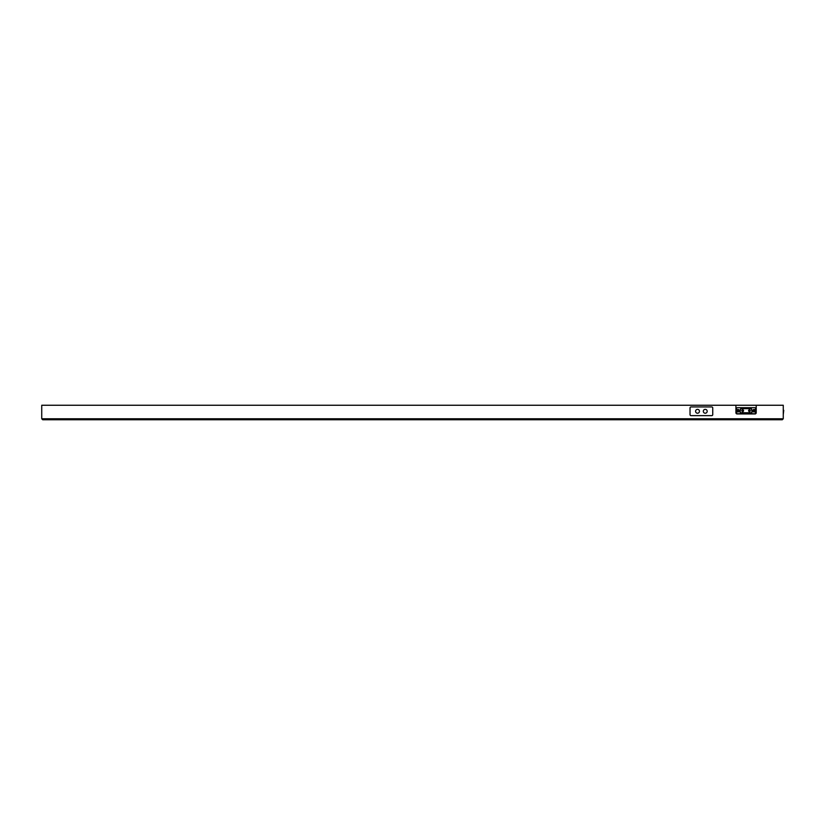 <?xml version="1.0" encoding="UTF-8"?>
<svg xmlns="http://www.w3.org/2000/svg" width="825" height="825" viewBox="0 0 825 825"><rect width="100%" height="100%" fill="white"/><g stroke="black" fill="none" stroke-linecap="round" stroke-linejoin="round"><path stroke-width="1.24" d="M783.265 418.78L783.265 405.25L756.216 405.25L756.216 412.737A1.207 1.207 0 0 1 755.009 413.954L737.137 413.954A1.207 1.207 0 0 1 735.921 412.737L735.921 405.25L41.735 405.25L41.735 418.78L42.704 419.75L782.296 419.75L783.265 418.78L41.735 418.78M756.216 405.25L735.921 405.25M41.735 410.324L41.735 414.676M783.265 414.676L783.75 410.324M742.686 409.839A0.866 0.866 0 0 1 743.562 410.716A0.866 0.866 0 0 1 742.686 411.582A0.866 0.866 0 0 1 741.819 410.716A0.866 0.866 0 0 1 742.686 409.839A0.866 0.866 0 0 1 743.562 410.716A0.866 0.866 0 0 1 742.686 411.582A0.866 0.866 0 0 1 741.819 410.716A0.866 0.866 0 0 1 742.686 409.839M749.451 409.839A0.866 0.866 0 0 1 750.317 410.716A0.866 0.866 0 0 1 749.451 411.582A0.866 0.866 0 0 1 748.584 410.716A0.866 0.866 0 0 1 749.451 409.839A0.866 0.866 0 0 1 750.317 410.716A0.866 0.866 0 0 1 749.451 411.582A0.866 0.866 0 0 1 748.584 410.716A0.866 0.866 0 0 1 749.451 409.839M738.746 411.871L739.386 410.757L738.746 409.551L737.292 409.551L736.653 410.664L737.292 411.871L738.746 411.871M738.024 410.355L738.024 411.067L738.024 410.355M738.024 411.438A0.722 0.722 0 0 0 738.653 410.355A0.722 0.722 0 0 0 737.395 410.355A0.722 0.722 0 0 0 738.024 411.438M738.024 411.314A0.608 0.608 0 0 1 737.498 410.407A0.608 0.608 0 0 1 738.54 410.407A0.608 0.608 0 0 1 738.024 411.314M752.751 410.757L753.472 411.923L754.762 411.923L755.483 410.664L754.844 409.551L753.472 409.509L752.751 410.757M754.122 410.355L754.122 411.067L754.122 410.355M754.122 411.438A0.722 0.722 0 0 0 754.741 410.355A0.722 0.722 0 0 0 753.493 410.355A0.722 0.722 0 0 0 754.122 411.438M754.122 411.314A0.608 0.608 0 0 1 753.596 410.407A0.608 0.608 0 0 1 754.638 410.407A0.608 0.608 0 0 1 754.122 411.314M755.545 413.036L755.545 408.396A0.722 0.722 0 0 0 754.813 407.674L737.323 407.674A0.722 0.722 0 0 0 736.601 408.396L736.601 413.036A0.722 0.722 0 0 0 737.323 413.758L754.813 413.758A0.722 0.722 0 0 0 755.545 413.036M740.355 409.468A1.207 1.207 0 0 1 741.541 408.468L750.595 408.468A1.207 1.207 0 0 1 751.781 409.468L752.153 411.541A1.207 1.207 0 0 1 750.956 412.954L741.18 412.954A1.207 1.207 0 0 1 739.994 411.541L740.355 409.468M751.596 409.499L751.957 411.572A1.011 1.011 0 0 1 750.956 412.758L741.18 412.758A1.011 1.011 0 0 1 740.18 411.572L740.541 409.499A1.011 1.011 0 0 1 741.541 408.664L750.595 408.664A1.011 1.011 0 0 1 751.596 409.499M712.738 407.911L712.738 414.676A0.969 0.969 0 0 1 711.769 415.635L690.999 415.635A0.969 0.969 0 0 1 690.03 414.676L690.03 407.911A0.969 0.969 0 0 1 690.999 406.942L711.769 406.942A0.969 0.969 0 0 1 712.738 407.911M705.251 413.222A1.928 1.928 0 0 1 703.57 410.324A1.928 1.928 0 0 1 706.922 410.324A1.928 1.928 0 0 1 705.251 413.222M697.517 413.222A1.928 1.928 0 0 1 695.846 410.324A1.928 1.928 0 0 1 699.198 410.324A1.928 1.928 0 0 1 697.517 413.222M742.686 410.283L743.067 410.933L742.314 410.933L742.686 410.283M749.451 410.283L749.832 410.933L749.079 410.933L749.451 410.283"/></g></svg>
